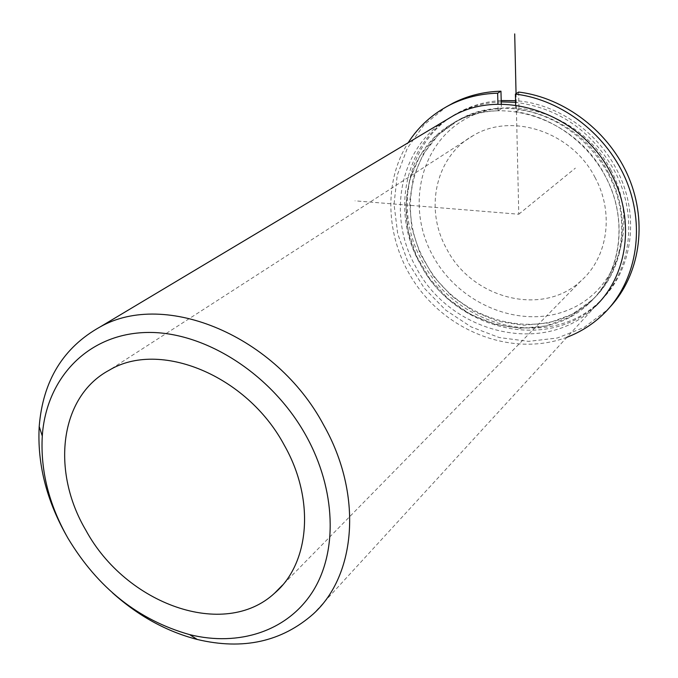 <?xml version="1.0" encoding="UTF-8"?>
<svg xmlns="http://www.w3.org/2000/svg" width="678" height="678" viewBox="0 0 678 678"><rect width="100%" height="100%" fill="white"/><g stroke="black" fill="none" stroke-linecap="round" stroke-linejoin="round"><path stroke-width="0.51" stroke-dasharray="3.39 2.54" d="M605.242 175.958C576.842 119.642 503.279 94.505 455.591 121.879C406.758 146.914 391.994 214.045 420.555 264.267C452.472 327.254 542.264 350.094 589.741 302.651C621.37 273.488 628.87 219.384 605.242 175.958M608.607 173.017C580.393 117.04 507.237 92.089 459.752 119.353C411.122 144.287 396.367 211.078 424.75 261.03C456.472 323.669 545.832 346.289 593.106 299.04C624.582 270.005 632.082 216.18 608.607 173.017M595.115 177.636C572.088 131.956 511.856 112.073 473.405 135.473C435.547 156.101 424.123 208.977 446.641 248.809C471.973 298.879 542.841 317.185 581.165 280.692C607.793 257.377 614.412 213.002 595.115 177.636M443.776 121.447C398.783 151.152 387.604 216.901 415.665 266.607C449.489 333.364 544.909 357.433 595.038 306.609L313.38 613.887M501.228 101.861C485.465 102.48 470.905 106.26 457.548 113.209C405.571 139.363 389.74 210.383 419.877 263.352C453.497 329.745 548.46 353.594 598.369 302.973C631.176 272.225 638.888 215.723 614.234 170.322C591.326 130.583 558.452 107.912 515.585 102.31M501.195 100.539C486.346 101.446 472.591 105.192 459.955 111.768C408.114 137.854 392.282 208.671 422.318 261.479C455.811 327.66 550.511 351.374 600.293 300.871C633.015 270.2 640.727 213.867 616.158 168.636C596.259 130.379 555.731 103.353 515.551 100.683M610.92 170.059C583.004 116.404 513.755 92.615 467.176 118.065C420.148 142.736 405.681 206.612 432.691 255.496C459.04 304.71 521.602 330.372 569.8 309.338C618.378 289.099 639.54 223.367 610.92 170.059M66.232 535.171L66.673 535.951C78.995 557.316 94.284 576.292 112.548 592.869M566.969 337.237C517.865 355.738 457.43 336.135 422.267 292.828C386.985 249.597 380.205 186.797 408.148 142.744M609.98 307.083L607.03 310.143L584.089 327.457L557.375 338L528.535 341.365L499.262 337.551L471.168 326.915L445.751 310.168L424.335 288.252L408.029 262.361L397.723 233.868L394.028 204.264L397.249 175.161L407.351 148.177L423.928 124.938L446.2 106.904M515.653 105.243L515.805 111.734C556.918 117.379 596.021 148.991 611.539 189.84C627.074 230.706 617.633 276.166 589.741 302.651L569.376 317.312L545.782 325.982L520.416 328.305L494.779 324.296L470.303 314.295L448.328 298.939L430.038 279.124L416.419 255.937L408.224 230.647L405.961 204.612L409.834 179.297L419.75 156.152L435.268 136.592L455.591 121.879C468.557 115.014 482.728 111.302 498.101 110.76L497.932 104.302M498.101 110.76L501.406 108.675L501.296 104.259M515.805 111.734L519.034 109.633C559.977 115.226 598.886 146.677 614.31 187.323C629.76 227.986 620.336 273.251 592.547 299.642L572.257 314.253L548.748 322.914L523.484 325.254L497.949 321.279L473.575 311.338L451.701 296.066L433.496 276.353L419.936 253.275L411.792 228.088L409.554 202.171L413.436 176.958L423.335 153.906L438.802 134.43L459.065 119.769C471.981 112.929 486.092 109.226 501.406 108.675M518.645 92.064L519.034 109.633M516.051 93.674L518.772 214.231L355.001 200.832M518.772 214.231L575.376 168.119M459.752 119.353L459.065 119.769M593.106 299.04L592.547 299.642M473.405 135.473L109.2 370.222M581.165 280.692L282.582 585.055M459.955 111.768L457.548 113.209M600.293 300.871L598.369 302.973M604.293 313.211L607.03 310.143"/><path stroke-width="1.02" d="M284.235 445.107C246.834 375.01 159.305 339.729 109.2 370.222C59.495 396.698 50.892 471.227 85.903 530.323C125.845 604.14 224.181 640.066 274.632 593.148C309.753 563.384 315.245 499.457 284.235 445.107M595.038 306.609C627.989 275.726 635.71 218.926 610.895 173.254C580.995 113.955 503.737 87.318 453.37 115.709L443.776 121.447M515.585 102.31L501.228 101.861M515.551 100.683L501.195 100.539M112.548 592.869C138.32 615.98 166.568 631.515 197.281 639.473C243.012 650.338 281.709 641.812 313.38 613.887C356.348 574.868 362.84 494.203 323.728 425.182C276.166 335.635 165.152 290.142 100.327 326.796C63.266 347.45 42.892 380.68 39.205 426.47C37.188 463.176 46.197 499.415 66.232 535.171M67.868 538.069C97.81 587.962 138.405 620.15 189.654 634.625C238.775 646.829 287.447 631.32 312.702 591.589C337.822 551.875 336.102 489.847 306.066 435.725C271.344 372.976 202.654 330.11 144.736 332.534C86.64 334.788 46.087 378.968 42.282 436.047C40.358 470.464 48.884 504.474 67.868 538.069M566.969 337.237C581.054 331.864 593.504 323.864 604.293 313.211C635.718 282.082 645.736 229.427 627.065 182.492C608.412 135.575 562.765 99.827 515.399 94.081L518.645 92.064C565.02 97.674 609.793 132.108 628.862 177.755C647.922 223.426 639.574 275.276 609.98 307.083M408.148 142.744C418.538 126.532 432.42 113.955 449.785 105.005C464.455 97.624 480.405 93.683 497.644 93.191L500.957 91.191C483.795 91.691 467.905 95.623 453.294 102.98L446.2 106.904M497.932 104.302L497.644 93.191M501.296 104.259L500.957 91.191M515.399 94.081L515.653 105.243M516.051 93.674L514.704 33.9M282.582 585.055L274.632 593.148M453.37 115.709L100.327 326.796M189.654 634.625L197.281 639.473M42.282 436.047L39.205 426.47M449.785 105.005L453.294 102.98"/></g></svg>
